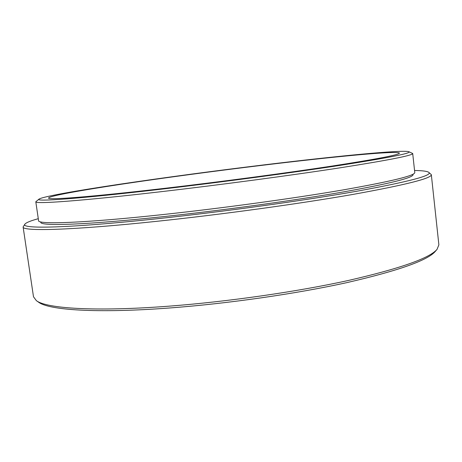 <?xml version="1.0" encoding="UTF-8"?>
<svg xmlns="http://www.w3.org/2000/svg" width="462" height="462" viewBox="0 0 462 462"><rect width="100%" height="100%" fill="white"/><g stroke="black" fill="none" stroke-linecap="round" stroke-linejoin="round"><path stroke-width="0.69" d="M38.288 218.688C30.717 220.778 26.294 222.557 25.023 224.018C19.225 229.117 67.054 228.367 157.375 218.728C224.341 211.619 304.4 200.52 356.947 191.216C409.153 181.658 433.085 175.352 428.736 172.303C427.136 171.211 422.407 170.605 414.553 170.484M428.736 172.303L431.323 174.642C432.028 178.245 405.919 184.835 353.008 194.41C300.034 203.702 222.158 214.437 156.866 221.31C70.698 230.434 22.014 231.474 23.106 226.934L25.023 224.018M437.064 249.33L435.273 251.42C427.743 260.354 398.394 270.726 347.233 282.542C296.558 293.734 227.905 303.632 169.444 307.992C96.835 313.479 48.724 310.066 38.641 302.235L36.377 300.658C46.391 308.46 94.889 311.81 168.359 306.214C227.5 301.761 297.026 291.753 348.261 280.492C399.977 268.613 429.579 258.223 437.064 249.33L438.877 244.825L431.323 174.642M23.106 226.934L33.489 296.76L36.377 300.658M265.546 164.697C214.252 170.917 165.748 177.408 120.045 184.176C76.877 190.627 42.949 196.581 39.103 199.064C33.772 201.934 78.471 198.862 160.88 189.241C221.708 182.155 294.075 172.465 342.134 165.05C390.043 157.507 412.271 153.055 408.818 151.698C402.546 149.619 335.389 156.243 265.546 164.697M408.818 151.698L412.699 153.494C413.057 155.365 388.785 160.147 339.888 167.845C291.048 175.381 219.797 184.904 159.812 191.84C80.186 201.068 34.529 204.239 35.799 201.773L39.103 199.064M164.79 188.323C220.438 181.832 286.221 173.059 331.543 166.147C377.009 159.09 399.63 154.735 399.416 153.095C398.163 150.404 332.657 156.774 263.79 165.113C215.587 170.94 164.085 177.824 121.98 184.142C80.411 190.396 48.955 196.044 48.55 198.042C47.355 200.213 90.598 196.997 164.79 188.323M40.731 221.899L40.789 222.268C39.772 226.305 85.245 225.023 163.958 216.58C223.221 210.256 293.434 200.595 341.528 192.261C389.68 183.662 413.519 177.772 413.04 174.578L412.999 174.209M35.799 201.773L38.577 220.674C37.532 224.607 83.345 223.158 162.872 214.57C222.782 208.131 293.838 198.377 342.475 190.032C391.164 181.433 415.263 175.583 414.772 172.482L412.699 153.494"/></g></svg>
